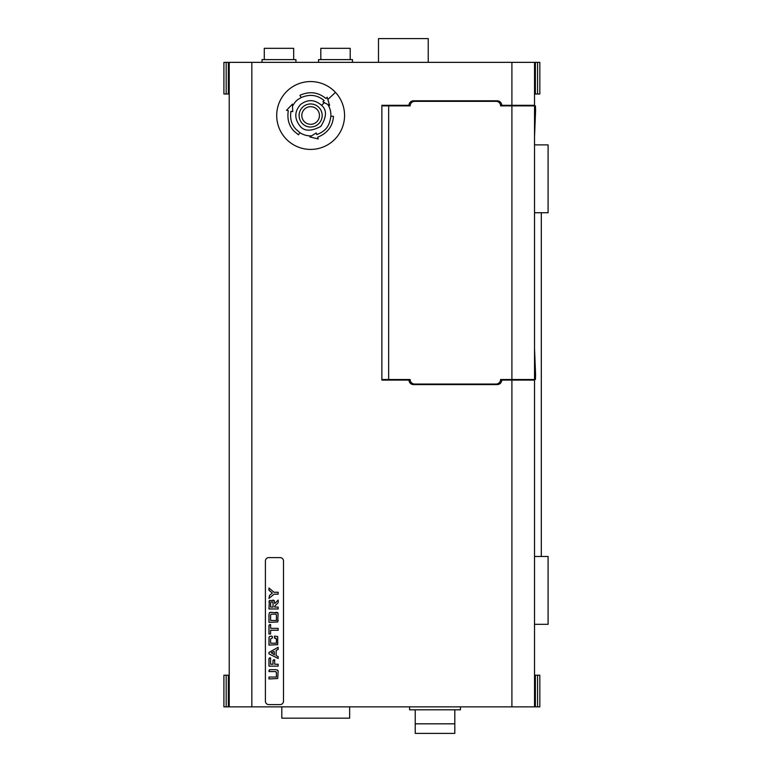 <?xml version="1.0" encoding="UTF-8"?>
<svg xmlns="http://www.w3.org/2000/svg" width="772" height="772" viewBox="0 0 772 772"><rect width="100%" height="100%" fill="white"/><g stroke="black" fill="none" stroke-linecap="round" stroke-linejoin="round"><path stroke-width="1.16" d="M541.307 212.734L541.307 556.477M534.523 624.316L548.091 624.316L548.091 556.477L534.523 556.477M534.523 144.885L548.091 144.885L548.091 212.734L534.523 212.734M229.226 675.201L223.909 675.201L223.909 706.862L251.836 706.862L251.836 62.349L534.523 62.349L534.523 105.88L511.904 105.88L511.904 379.515L500.594 379.515A4.526 4.526 0 0 1 496.078 384.041L414.66 384.041A4.526 4.526 0 0 1 410.135 379.515L388.654 379.515L388.654 105.88L410.135 105.88A4.526 4.526 0 0 1 414.66 101.354L496.078 101.354A4.526 4.526 0 0 1 500.594 105.88L511.904 105.88M229.226 679.727L228.358 679.727L228.358 675.201M228.358 706.862L228.358 702.337L229.226 702.337M228.358 702.337L228.358 679.727M271.281 601.909L272.95 602.092L273.114 607.082L270.557 607.082L270.721 602.092M335.009 92.814L335.473 92.389A33.92 33.92 0 0 1 333.736 140.33A33.92 33.92 0 0 1 285.794 138.593A33.92 33.92 0 0 1 287.531 90.652A33.92 33.92 0 0 1 335.473 92.389L327.839 99.491L329.615 105.426L327.782 104.461C330.059 108.003 331.091 111.93 330.879 116.225L333.465 116.311C332.828 126.154 327.569 133.122 317.668 137.223L318.218 138.941L309.862 136.962L311.608 135.853C307.468 136.075 303.56 135.013 299.874 132.659L298.503 134.839L293.91 131.047C288.902 125.701 287.03 118.927 288.303 110.714L286.528 110.338L292.434 104.085L292.511 106.15C295.811 100.611 297.027 100.003 301.148 97.59L299.941 95.313C309.524 91.028 318.189 92.1 325.938 98.536L327.154 97.195L327.839 99.491M292.511 106.15L292.723 111.66L290.957 111.284C289.818 118.492 291.469 124.466 295.898 129.194L299.874 132.659M311.608 135.853L316.269 132.919L316.829 134.637C327.347 130.275 329.451 124.968 330.879 116.225M327.782 104.461L324.404 102.686L321.567 105.32C326.99 109.913 326.739 116.948 320.805 126.415C310.923 131.655 303.888 131.404 299.71 125.653C294.267 118.415 294.528 111.39 300.472 104.558C307.71 99.125 314.735 99.376 321.567 105.32M301.148 97.59C309.64 93.894 317.292 94.888 324.124 100.553L322.908 101.894L324.404 102.686M310.633 127.023A11.532 11.532 0 0 1 300.646 109.721A11.532 11.532 0 0 1 320.621 109.721A11.532 11.532 0 0 1 310.633 127.023M310.633 124.311A8.82 8.82 0 0 0 318.276 111.081A8.82 8.82 0 0 0 303 111.081A8.82 8.82 0 0 0 310.633 124.311M378.483 62.349L378.483 38.6L428.228 38.6L428.228 62.349M264.275 59.627L264.275 48.327L293.678 48.327L293.678 59.627M295.937 62.349L295.937 59.627L262.017 59.627L262.017 62.349M229.226 66.865L229.226 62.349L223.909 62.349L223.909 94.01L229.226 94.01L229.226 66.865L228.358 66.865L228.358 62.349M228.358 94.01L228.358 89.484L229.226 89.484M228.358 89.484L228.358 66.865M276.424 614.84L275.758 614.165L271.281 614.165L270.605 614.84L270.605 620.476L276.424 620.476L276.424 614.84M460.459 706.862L460.459 709.796L409.575 709.796L409.575 706.862M320.814 59.627L320.814 48.327L350.208 48.327L350.208 59.627M352.476 62.349L352.476 59.627L318.547 59.627L318.547 62.349M511.904 379.515L534.523 379.515L534.523 706.862L251.836 706.862M229.226 706.862L229.226 62.349L251.836 62.349M511.904 62.349L511.904 105.31L501.732 105.31A4.526 4.526 0 0 0 497.207 100.794L413.531 100.794A4.526 4.526 0 0 0 409.006 105.31L381.87 105.31L381.87 380.085L409.006 380.085A4.526 4.526 0 0 0 413.531 384.601L497.207 384.601A4.526 4.526 0 0 0 501.732 380.085L511.904 380.085L511.904 706.862M283.498 560.993L283.498 701.208L283.498 560.993A3.397 3.397 0 0 0 280.101 557.606L268.801 557.606A3.397 3.397 0 0 0 265.404 560.993L265.404 701.208L265.404 560.993M280.101 704.595L268.801 704.595L280.101 704.595A3.397 3.397 0 0 0 283.498 701.208M534.523 380.085L511.904 380.085M511.904 105.31L534.523 105.31M409.006 105.31L410.173 105.31M500.565 105.31L501.732 105.31M501.732 380.085L500.565 380.085M410.173 380.085L409.006 380.085M528.868 380.085L528.868 379.515M528.868 105.88L528.868 105.31M349.648 706.862L349.648 718.172L281.799 718.172L281.799 706.862M272.902 600.066L274.263 600.51L274.687 603.569L278.161 600.076L278.161 602.71L274.687 606.194L274.687 607.082L278.152 607.082L278.152 608.963L268.965 608.963L269.389 600.51L274.263 600.51M278.113 613.624L277.698 621.962L268.974 622.377L268.965 614.3L269.64 612.524M270.47 612.293L277.862 612.881M277.409 612.486L278.152 614.3M268.965 625.349L270.605 624.558L270.605 628.34L278.152 628.34L278.152 630.251L270.605 630.251L270.605 634.024L268.965 634.024L268.965 625.349L269.756 624.558L268.965 625.349M269.225 636.803L271.136 636.109L272.352 636.611L272.352 638.029L270.605 638.898L270.605 643.182L276.424 643.182L276.424 638.898L274.456 638.029L274.456 636.109L277.698 636.533L277.698 644.678L268.974 645.074L269.003 637.566M276.424 638.898L275.556 638.029M271.85 636.109L272.352 636.611L271.85 636.109M268.965 658.564L270.576 657.841L270.576 664.238L272.989 664.238L272.989 660.465L274.668 659.732L274.668 664.238L278.152 664.238L278.152 666.149L268.965 666.149L268.965 658.564L269.698 657.841L268.965 658.564M272.989 660.465L273.722 659.732L272.989 660.465M268.965 652.446L278.152 647.293L278.152 649.435L276.144 650.42L276.144 655.631L278.152 656.596L278.152 658.497L268.965 653.845L268.965 652.446M278.142 671.273L277.698 678.53L268.965 678.955L268.965 677.034L276.424 677.034L276.357 672.122M275.893 671.659L276.424 672.46L275.556 671.582L268.965 671.582L269.698 669.681L275.98 669.681L277.93 670.424M268.965 670.414L269.698 669.681L268.965 670.414M280.101 557.606L268.801 557.606M268.801 704.595A3.397 3.397 0 0 1 265.404 701.208M269.553 595.395L272.352 593.06L268.965 590.242L268.965 587.994L273.992 592.249L278.152 592.249L278.152 594.17L274.041 594.17L268.965 598.445L269.553 595.395M268.965 601.928L269.389 600.51M278.152 620.35L277.698 621.962M275.98 612.254L277.698 612.678M269.428 612.678L271.136 612.254M268.965 638.154L269.428 636.533M277.698 670.096L278.152 671.717M534.523 706.862L539.831 706.862L539.831 675.201L534.523 675.201M534.523 702.337L535.392 702.337L535.392 706.862M535.392 675.201L535.392 679.727L534.523 679.727M535.392 679.727L535.392 702.337M271.252 652.755L274.485 654.82L274.108 651.394L271.252 652.755M534.523 94.01L539.831 94.01L539.831 62.349L534.523 62.349M534.523 89.484L535.392 89.484L535.392 94.01M535.392 62.349L535.392 66.865L534.523 66.865M535.392 66.865L535.392 89.484M381.87 379.515L388.654 379.515M534.523 348.462L534.523 379.515L535.43 379.515L535.585 374.989L534.523 348.462L534.523 105.88L535.43 105.88L535.585 110.406L534.523 136.934M381.87 105.88L388.654 105.88M415.23 709.796L415.23 723.818L454.805 723.818L454.805 709.796M415.23 723.818L415.23 733.4L454.805 733.4L454.805 723.818M223.909 706.862L223.909 675.201M226.177 675.201L226.177 706.862M223.909 94.01L223.909 62.349M226.177 62.349L226.177 94.01M506.249 380.085L506.249 379.515M506.249 105.88L506.249 105.31M539.831 675.201L539.831 706.862M537.573 706.862L537.573 675.201M539.831 62.349L539.831 94.01M537.573 94.01L537.573 62.349"/></g></svg>
